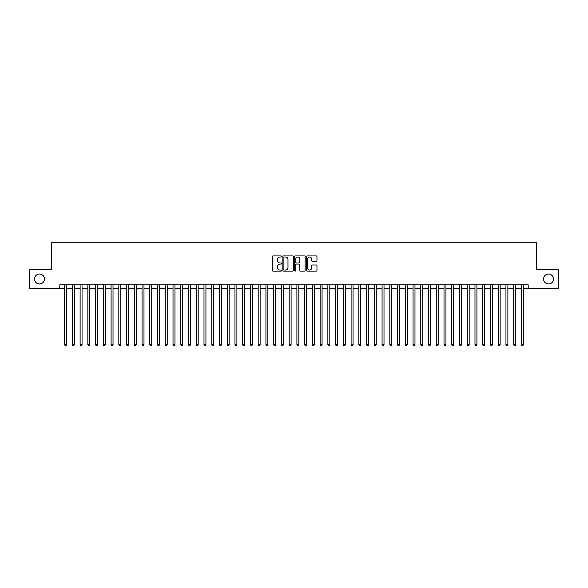 <?xml version="1.0" encoding="UTF-8"?>
<svg xmlns="http://www.w3.org/2000/svg" width="588" height="588" viewBox="0 0 588 588"><rect width="100%" height="100%" fill="white"/><g stroke="black" fill="none" stroke-linecap="round" stroke-linejoin="round"><path stroke-width="0.88" d="M281.615 256.464A0.529 0.529 0 0 0 281.079 255.934L273.008 255.934A0.757 0.757 0 0 0 272.244 256.691L272.244 270.37A0.757 0.757 0 0 0 273.008 271.134L281.079 271.134A0.529 0.529 0 0 0 281.615 270.598A0.529 0.529 0 0 0 281.079 270.068L280.035 270.068A2.433 2.433 0 0 1 277.602 267.636L277.602 266.496A2.433 2.433 0 0 1 280.035 264.063L281.079 264.063A0.529 0.529 0 0 0 281.615 263.534A0.529 0.529 0 0 0 281.079 262.998L280.035 262.998A2.433 2.433 0 0 1 277.602 260.572L277.602 259.433A2.433 2.433 0 0 1 280.035 257L281.079 257A0.529 0.529 0 0 0 281.615 256.464M543.577 279.021A4.954 4.954 0 0 0 548.538 283.975A4.954 4.954 0 0 0 553.492 279.021A4.954 4.954 0 0 0 548.538 274.059A4.954 4.954 0 0 0 543.577 279.021M34.508 279.021A4.954 4.954 0 0 0 39.462 283.975A4.954 4.954 0 0 0 44.423 279.021A4.954 4.954 0 0 0 39.462 274.059A4.954 4.954 0 0 0 34.508 279.021M316.212 261.293A0.757 0.757 0 0 0 316.969 260.528L316.969 256.691A0.757 0.757 0 0 0 316.212 255.934L307.245 255.934A0.757 0.757 0 0 0 306.48 256.691L306.48 270.37A0.757 0.757 0 0 0 307.245 271.134L316.212 271.134A0.757 0.757 0 0 0 316.969 270.37L316.969 265.739A0.757 0.757 0 0 0 316.212 264.975L312.375 264.975A0.757 0.757 0 0 0 311.611 265.739L311.611 268.04A2.036 2.036 0 0 1 309.582 270.068A2.036 2.036 0 0 1 307.546 268.04L307.546 259.029A2.036 2.036 0 0 1 309.582 257A2.036 2.036 0 0 1 311.611 259.029L311.611 260.528A0.757 0.757 0 0 0 312.375 261.293L316.212 261.293M59.792 288.693L29.4 288.693L29.4 269.341L51.663 269.341L51.663 242.241L536.337 242.241L536.337 269.341L558.6 269.341L558.6 288.693L528.208 288.693L528.208 284.827L59.792 284.827L59.792 288.693L64.629 288.693M293.339 256.691A0.757 0.757 0 0 0 292.574 255.934L283.607 255.934A0.757 0.757 0 0 0 282.85 256.691L282.85 270.37A0.757 0.757 0 0 0 283.607 271.134L292.574 271.134A0.757 0.757 0 0 0 293.339 270.37L293.339 256.691M295.426 255.934L304.393 255.934A0.757 0.757 0 0 1 305.15 256.691L305.15 270.37A0.757 0.757 0 0 1 304.393 271.134L300.556 271.134A0.757 0.757 0 0 1 299.792 270.37L299.792 264.828A0.757 0.757 0 0 0 299.035 264.063L296.492 264.063A0.757 0.757 0 0 0 295.727 264.828L295.727 270.598A0.529 0.529 0 0 1 295.198 271.134A0.529 0.529 0 0 1 294.661 270.598L294.661 256.691A0.757 0.757 0 0 1 295.426 255.934M66.562 288.693L72.368 288.693M74.308 288.693L80.115 288.693M82.048 288.693L87.855 288.693M89.795 288.693L95.601 288.693M97.534 288.693L103.341 288.693M105.274 288.693L111.081 288.693M113.021 288.693L118.827 288.693M120.761 288.693L126.567 288.693M128.507 288.693L134.314 288.693M136.247 288.693L142.053 288.693M143.987 288.693L149.793 288.693M151.733 288.693L157.54 288.693M159.473 288.693L165.279 288.693M167.22 288.693L173.026 288.693M174.959 288.693L180.766 288.693M182.699 288.693L188.505 288.693M190.446 288.693L196.252 288.693M198.185 288.693L203.992 288.693M205.932 288.693L211.739 288.693M213.672 288.693L219.478 288.693M221.411 288.693L227.218 288.693M229.158 288.693L234.965 288.693M236.898 288.693L242.704 288.693M244.645 288.693L250.451 288.693M252.384 288.693L258.191 288.693M260.124 288.693L265.93 288.693M267.871 288.693L273.677 288.693M275.61 288.693L281.417 288.693M283.357 288.693L289.164 288.693M291.097 288.693L296.903 288.693M298.836 288.693L304.643 288.693M306.583 288.693L312.39 288.693M314.323 288.693L320.129 288.693M322.07 288.693L327.876 288.693M329.809 288.693L335.616 288.693M337.549 288.693L343.355 288.693M345.296 288.693L351.102 288.693M353.035 288.693L358.842 288.693M360.782 288.693L366.589 288.693M368.522 288.693L374.328 288.693M376.261 288.693L382.068 288.693M384.008 288.693L389.815 288.693M391.748 288.693L397.554 288.693M399.495 288.693L405.301 288.693M407.234 288.693L413.041 288.693M414.974 288.693L420.78 288.693M422.721 288.693L428.527 288.693M430.46 288.693L436.267 288.693M438.207 288.693L444.014 288.693M445.947 288.693L451.753 288.693M453.686 288.693L459.493 288.693M461.433 288.693L467.24 288.693M469.173 288.693L474.979 288.693M476.919 288.693L482.726 288.693M484.659 288.693L490.465 288.693M492.399 288.693L498.205 288.693M500.145 288.693L505.952 288.693M507.885 288.693L513.692 288.693M515.632 288.693L521.438 288.693M523.371 288.693L528.208 288.693M284.445 257A0.529 0.529 0 0 0 283.908 257.529L283.908 269.539A0.529 0.529 0 0 0 284.445 270.068L285.548 270.068A2.433 2.433 0 0 0 287.98 267.636L287.98 259.433A2.433 2.433 0 0 0 285.548 257L284.445 257M299.792 259.065A2.036 2.036 0 0 0 297.763 257.037A2.036 2.036 0 0 0 295.727 259.065L295.727 262.241A0.757 0.757 0 0 0 296.492 262.998L299.035 262.998A0.757 0.757 0 0 0 299.792 262.241L299.792 259.065M66.562 284.827L66.562 344.752L64.629 344.752L64.629 284.827M66.562 344.752L65.981 345.759L65.209 345.759L64.629 344.752M74.308 284.827L74.308 344.752L72.368 344.752L72.368 284.827M74.308 344.752L73.728 345.759L72.949 345.759L72.368 344.752M82.048 284.827L82.048 344.752L80.115 344.752L80.115 284.827M82.048 344.752L81.467 345.759L80.696 345.759L80.115 344.752M89.795 284.827L89.795 344.752L87.855 344.752L87.855 284.827M89.795 344.752L89.214 345.759L88.435 345.759L87.855 344.752M97.534 284.827L97.534 344.752L95.601 344.752L95.601 284.827M97.534 344.752L96.954 345.759L96.182 345.759L95.601 344.752M105.274 284.827L105.274 344.752L103.341 344.752L103.341 284.827M105.274 344.752L104.693 345.759L103.922 345.759L103.341 344.752M113.021 284.827L113.021 344.752L111.081 344.752L111.081 284.827M113.021 344.752L112.44 345.759L111.661 345.759L111.081 344.752M120.761 284.827L120.761 344.752L118.827 344.752L118.827 284.827M120.761 344.752L120.18 345.759L119.408 345.759L118.827 344.752M128.507 284.827L128.507 344.752L126.567 344.752L126.567 284.827M128.507 344.752L127.927 345.759L127.148 345.759L126.567 344.752M136.247 284.827L136.247 344.752L134.314 344.752L134.314 284.827M136.247 344.752L135.666 345.759L134.895 345.759L134.314 344.752M143.987 284.827L143.987 344.752L142.053 344.752L142.053 284.827M143.987 344.752L143.406 345.759L142.634 345.759L142.053 344.752M151.733 284.827L151.733 344.752L149.793 344.752L149.793 284.827M151.733 344.752L151.153 345.759L150.374 345.759L149.793 344.752M159.473 284.827L159.473 344.752L157.54 344.752L157.54 284.827M159.473 344.752L158.892 345.759L158.121 345.759L157.54 344.752M167.22 284.827L167.22 344.752L165.279 344.752L165.279 284.827M167.22 344.752L166.639 345.759L165.86 345.759L165.279 344.752M174.959 284.827L174.959 344.752L173.026 344.752L173.026 284.827M174.959 344.752L174.379 345.759L173.607 345.759L173.026 344.752M182.699 284.827L182.699 344.752L180.766 344.752L180.766 284.827M182.699 344.752L182.118 345.759L181.347 345.759L180.766 344.752M190.446 284.827L190.446 344.752L188.505 344.752L188.505 284.827M190.446 344.752L189.865 345.759L189.086 345.759L188.505 344.752M198.185 284.827L198.185 344.752L196.252 344.752L196.252 284.827M198.185 344.752L197.605 345.759L196.833 345.759L196.252 344.752M205.932 284.827L205.932 344.752L203.992 344.752L203.992 284.827M205.932 344.752L205.352 345.759L204.573 345.759L203.992 344.752M213.672 284.827L213.672 344.752L211.739 344.752L211.739 284.827M213.672 344.752L213.091 345.759L212.319 345.759L211.739 344.752M221.411 284.827L221.411 344.752L219.478 344.752L219.478 284.827M221.411 344.752L220.831 345.759L220.059 345.759L219.478 344.752M229.158 284.827L229.158 344.752L227.218 344.752L227.218 284.827M229.158 344.752L228.578 345.759L227.799 345.759L227.218 344.752M236.898 284.827L236.898 344.752L234.965 344.752L234.965 284.827M236.898 344.752L236.317 345.759L235.545 345.759L234.965 344.752M244.645 284.827L244.645 344.752L242.704 344.752L242.704 284.827M244.645 344.752L244.064 345.759L243.285 345.759L242.704 344.752M252.384 284.827L252.384 344.752L250.451 344.752L250.451 284.827M252.384 344.752L251.804 345.759L251.032 345.759L250.451 344.752M260.124 284.827L260.124 344.752L258.191 344.752L258.191 284.827M260.124 344.752L259.543 345.759L258.771 345.759L258.191 344.752M267.871 284.827L267.871 344.752L265.93 344.752L265.93 284.827M267.871 344.752L267.29 345.759L266.511 345.759L265.93 344.752M275.61 284.827L275.61 344.752L273.677 344.752L273.677 284.827M275.61 344.752L275.03 345.759L274.258 345.759L273.677 344.752M283.357 284.827L283.357 344.752L281.417 344.752L281.417 284.827M283.357 344.752L282.777 345.759L281.997 345.759L281.417 344.752M291.097 284.827L291.097 344.752L289.164 344.752L289.164 284.827M291.097 344.752L290.516 345.759L289.744 345.759L289.164 344.752M298.836 284.827L298.836 344.752L296.903 344.752L296.903 284.827M298.836 344.752L298.256 345.759L297.484 345.759L296.903 344.752M306.583 284.827L306.583 344.752L304.643 344.752L304.643 284.827M306.583 344.752L306.003 345.759L305.223 345.759L304.643 344.752M314.323 284.827L314.323 344.752L312.39 344.752L312.39 284.827M314.323 344.752L313.742 345.759L312.97 345.759L312.39 344.752M322.07 284.827L322.07 344.752L320.129 344.752L320.129 284.827M322.07 344.752L321.489 345.759L320.71 345.759L320.129 344.752M329.809 284.827L329.809 344.752L327.876 344.752L327.876 284.827M329.809 344.752L329.229 345.759L328.457 345.759L327.876 344.752M337.549 284.827L337.549 344.752L335.616 344.752L335.616 284.827M337.549 344.752L336.968 345.759L336.196 345.759L335.616 344.752M345.296 284.827L345.296 344.752L343.355 344.752L343.355 284.827M345.296 344.752L344.715 345.759L343.936 345.759L343.355 344.752M353.035 284.827L353.035 344.752L351.102 344.752L351.102 284.827M353.035 344.752L352.455 345.759L351.683 345.759L351.102 344.752M360.782 284.827L360.782 344.752L358.842 344.752L358.842 284.827M360.782 344.752L360.201 345.759L359.422 345.759L358.842 344.752M368.522 284.827L368.522 344.752L366.589 344.752L366.589 284.827M368.522 344.752L367.941 345.759L367.169 345.759L366.589 344.752M376.261 284.827L376.261 344.752L374.328 344.752L374.328 284.827M376.261 344.752L375.681 345.759L374.909 345.759L374.328 344.752M384.008 284.827L384.008 344.752L382.068 344.752L382.068 284.827M384.008 344.752L383.427 345.759L382.648 345.759L382.068 344.752M391.748 284.827L391.748 344.752L389.815 344.752L389.815 284.827M391.748 344.752L391.167 345.759L390.395 345.759L389.815 344.752M399.495 284.827L399.495 344.752L397.554 344.752L397.554 284.827M399.495 344.752L398.914 345.759L398.135 345.759L397.554 344.752M407.234 284.827L407.234 344.752L405.301 344.752L405.301 284.827M407.234 344.752L406.653 345.759L405.882 345.759L405.301 344.752M414.974 284.827L414.974 344.752L413.041 344.752L413.041 284.827M414.974 344.752L414.393 345.759L413.621 345.759L413.041 344.752M422.721 284.827L422.721 344.752L420.78 344.752L420.78 284.827M422.721 344.752L422.14 345.759L421.361 345.759L420.78 344.752M430.46 284.827L430.46 344.752L428.527 344.752L428.527 284.827M430.46 344.752L429.879 345.759L429.108 345.759L428.527 344.752M438.207 284.827L438.207 344.752L436.267 344.752L436.267 284.827M438.207 344.752L437.626 345.759L436.847 345.759L436.267 344.752M445.947 284.827L445.947 344.752L444.014 344.752L444.014 284.827M445.947 344.752L445.366 345.759L444.594 345.759L444.014 344.752M453.686 284.827L453.686 344.752L451.753 344.752L451.753 284.827M453.686 344.752L453.105 345.759L452.334 345.759L451.753 344.752M461.433 284.827L461.433 344.752L459.493 344.752L459.493 284.827M461.433 344.752L460.852 345.759L460.073 345.759L459.493 344.752M469.173 284.827L469.173 344.752L467.24 344.752L467.24 284.827M469.173 344.752L468.592 345.759L467.82 345.759L467.24 344.752M476.919 284.827L476.919 344.752L474.979 344.752L474.979 284.827M476.919 344.752L476.339 345.759L475.56 345.759L474.979 344.752M484.659 284.827L484.659 344.752L482.726 344.752L482.726 284.827M484.659 344.752L484.078 345.759L483.307 345.759L482.726 344.752M492.399 284.827L492.399 344.752L490.465 344.752L490.465 284.827M492.399 344.752L491.818 345.759L491.046 345.759L490.465 344.752M500.145 284.827L500.145 344.752L498.205 344.752L498.205 284.827M500.145 344.752L499.565 345.759L498.786 345.759L498.205 344.752M507.885 284.827L507.885 344.752L505.952 344.752L505.952 284.827M507.885 344.752L507.304 345.759L506.533 345.759L505.952 344.752M515.632 284.827L515.632 344.752L513.692 344.752L513.692 284.827M515.632 344.752L515.051 345.759L514.272 345.759L513.692 344.752M523.371 284.827L523.371 344.752L521.438 344.752L521.438 284.827M523.371 344.752L522.791 345.759L522.019 345.759L521.438 344.752"/></g></svg>
